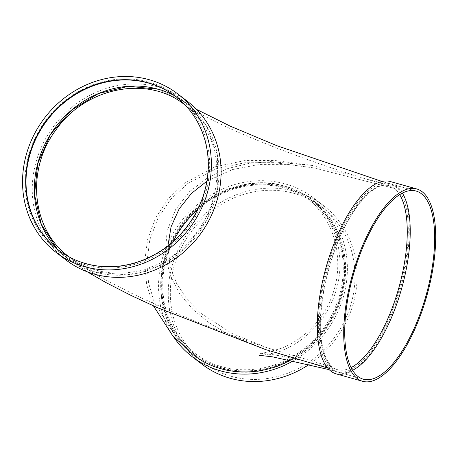 <?xml version="1.0" encoding="UTF-8"?>
<svg xmlns="http://www.w3.org/2000/svg" width="458" height="458" viewBox="0 0 458 458"><rect width="100%" height="100%" fill="white"/><g stroke="black" fill="none" stroke-linecap="round" stroke-linejoin="round"><path stroke-width="0.34" stroke-dasharray="2.29 1.72" d="M185.582 105.46C195.944 113.641 203.913 123.952 209.495 136.398C224.117 168.275 216.72 210.543 191.599 238.704C167.657 266.785 128.343 279.592 95.756 269.991C86.11 267.266 77.345 262.966 69.456 257.098M158.342 89.241L185.421 102.563L206.318 125.641L217.539 155.411L217.722 188.215L206.844 220.103L186.246 247.206L158.411 266.224L126.729 274.857L95.035 272.046A97.703 89.041 127.5 0 1 95.029 272.046A97.703 89.041 -52.5 0 0 206.61 220.498A97.703 89.041 -52.5 0 0 186.114 103.09A97.703 89.041 -52.5 0 0 174.773 95.808M57.273 249.141A97.703 89.041 127.5 0 0 67.257 258.197A97.703 89.041 127.5 0 0 95.029 272.046L67.773 258.581L57.302 249.158M351.114 367.591A95.504 36.943 -74.3 0 1 337.506 369.663A95.504 36.943 -74.3 0 1 332.371 367.058L267.169 347.782L232.029 333.487L200.427 312.991L187.208 299.538L176.674 283.611L169.924 265.503L167.92 245.826M206.873 181.202L232.572 169.546L259.755 164.428L286.926 164.376L313.564 167.851L394.246 188.375A95.504 36.943 -74.3 0 1 399.662 194.621M221.661 367.78A96.604 88.033 127.5 0 1 194.198 354.086A96.604 88.033 127.5 0 1 183.074 223.859A96.604 88.033 127.5 0 1 311.715 200.73A96.604 88.033 127.5 0 1 331.981 316.816A96.604 88.033 127.5 0 1 221.661 367.78M173.359 241.292C153.235 279.93 162.55 329.016 194.364 352.815C224.288 377.02 271.88 375.091 304.289 348.464C339.155 321.579 353.198 270.672 335.771 233.162C330.247 220.773 322.249 210.445 311.789 202.173C303.505 195.686 294.213 190.986 283.903 188.066C255.272 179.759 221.357 188.295 197.387 209.941M85.68 264.879A97.703 89.041 127.5 0 1 57.903 251.03A97.703 89.041 127.5 0 1 46.653 119.32A97.703 89.041 127.5 0 1 176.759 95.922A97.703 89.041 127.5 0 1 197.255 213.336A97.703 89.041 127.5 0 1 85.68 264.879M175.906 96.661A96.604 88.033 127.5 0 1 176.09 96.798A96.604 88.033 127.5 0 1 196.356 212.884A96.604 88.033 127.5 0 1 86.035 263.848A96.604 88.033 127.5 0 1 58.572 250.154A96.604 88.033 127.5 0 1 58.389 250.016M65.918 259.944A99.907 91.045 127.5 0 1 54.416 125.263A99.907 91.045 127.5 0 1 187.448 101.344M327.665 367.997L331.661 369.119A97.703 37.796 -74.3 0 1 329.05 260.327A97.703 37.796 -74.3 0 1 389.712 183.647A97.703 37.796 -74.3 0 1 394.962 186.314L313.032 165.521L270.609 161.605L249.009 163.369L227.849 168.527L207.543 177.836L189.555 191.644L175.603 209.592L167.153 230.815L165.292 253.079L169.746 274.405L179.439 293.423L192.99 309.539L209.191 322.798L227.157 333.579L265.692 349.603M394.962 186.314A97.703 37.796 -74.3 0 1 397.567 295.107A97.703 37.796 -74.3 0 1 336.911 371.787A97.703 37.796 -74.3 0 1 331.661 369.119M290.298 360.165C336.115 336.67 358.717 274.874 337.185 231.05C331.546 218.85 323.531 208.648 313.146 200.444C304.679 193.808 295.17 188.994 284.613 186.005C245.082 174.08 196.551 195.469 174.693 234.588C150.379 274.674 158.611 328.884 192.892 354.463M173.17 336.229A99.907 91.045 127.5 0 1 190.843 210.537A99.907 91.045 127.5 0 1 313.724 198.108A99.907 91.045 127.5 0 1 293.303 360.807M201.898 364.15A99.907 91.045 127.5 0 1 190.402 229.469A99.907 91.045 127.5 0 1 323.434 205.55A99.907 91.045 127.5 0 1 309.121 364.465M231.015 376.253A97.703 89.041 127.5 0 1 203.238 362.404A97.703 89.041 127.5 0 1 191.994 230.689A97.703 89.041 127.5 0 1 322.094 207.297A97.703 89.041 127.5 0 1 342.595 324.711A97.703 89.041 127.5 0 1 231.015 376.253M221.661 369.085A97.703 89.041 127.5 0 1 193.889 355.236A97.703 89.041 127.5 0 1 182.639 223.521A97.703 89.041 127.5 0 1 312.745 200.129A97.703 89.041 127.5 0 1 333.241 317.543A97.703 89.041 127.5 0 1 221.661 369.085M222.021 368.055A96.604 88.033 127.5 0 1 194.553 354.36A96.604 88.033 127.5 0 1 183.435 224.134A96.604 88.033 127.5 0 1 312.075 201.005A96.604 88.033 127.5 0 1 332.342 317.091A96.604 88.033 127.5 0 1 222.021 368.055M336.315 373.905A99.907 38.649 105.7 0 0 400.521 288.162A99.907 38.649 105.7 0 0 390.308 181.528M402.353 193.087A97.703 37.796 105.7 0 0 391.664 184.196A97.703 37.796 105.7 0 0 333.338 253.801A97.703 37.796 105.7 0 0 338.863 372.337A97.703 37.796 105.7 0 0 352.614 370.304M332.371 367.058A95.504 36.943 -74.3 0 1 332.102 253.801A95.504 36.943 -74.3 0 1 389.117 185.771A95.504 36.943 -74.3 0 1 394.246 188.375M311.789 202.173C313.106 202.167 317.76 207.852 325.741 219.227C337.723 238.629 341.971 268.537 332.863 293.664C324.585 319.34 302.555 340.506 280.943 348.378C267.083 352.448 259.926 354.028 259.486 353.118L273.02 354.692C289.055 357.194 310.547 362.186 337.506 369.663C332.754 368.415 328.798 364.162 325.649 356.914C323.428 351.607 321.922 345.006 321.132 337.105C319.094 312.316 323.205 284.601 333.464 253.972C347.903 210.337 374.678 180.023 389.117 185.771C344.462 173.296 291.368 154.735 249.581 137.016C215.535 123.042 186.515 106.788 184.099 104.321M267.169 347.782C216.067 330.355 170.8 312.144 131.36 293.143L106.038 280.124C92.545 272.848 80.23 265.085 69.101 256.829M176.09 96.798L175.729 96.523M58.572 250.154L58.212 249.879M186.114 103.09L176.759 95.922M67.257 258.197L57.903 251.03M389.712 183.647L382.006 181.454M196.459 109.347L185.421 102.563M67.773 258.581L87.266 271.794M336.911 371.787L329.188 369.658M259.457 355.322C259.486 355.792 264.26 355.036 273.769 353.055C291.66 348.561 307.816 337.18 322.243 318.905C338.376 295.433 343.477 270.088 337.546 242.866C331.884 224.082 324.968 211.064 316.804 203.81L313.146 200.444M313.032 165.521L274.548 160.466L244.881 160.546L215.002 166.809L184.242 183.389L168.12 198.961L155.634 217.934L147.642 239.288L144.613 261.833L146.674 284.618L153.43 305.864M323.434 205.55L313.724 198.108M322.094 207.297L312.745 200.129M203.238 362.404L193.889 355.236M312.075 201.005L311.715 200.73M194.553 354.36L194.198 354.086M313.564 167.851L274.09 162.642L244.704 162.773L216.651 168.573L187.528 183.664L170.891 199.093L157.987 218.168L149.783 239.803L146.8 262.692L148.587 282.964L154.209 302.04L173.301 333.046L194.364 352.815M416.099 191.055L391.664 184.196M363.297 379.19L338.863 372.337"/><path stroke-width="0.69" d="M69.456 257.098L69.101 256.829C31.751 230.231 25.534 169.998 55.922 129.969C85.262 87.375 147.144 74.946 184.099 104.321L185.582 105.46M174.773 95.808A97.703 89.041 -52.5 0 0 158.342 89.241L128.509 86.287L98.481 93.524L71.505 110.166L50.483 134.423L37.693 163.678L34.516 194.759L41.3 224.317L57.302 249.158M167.92 245.826L171.074 226.784L179.158 208.871L191.478 193.408L206.873 181.202M197.387 209.941C187.385 218.872 179.376 229.326 173.359 241.292M58.389 250.016A96.604 88.033 127.5 0 1 47.449 119.927A96.604 88.033 127.5 0 1 175.906 96.661M85.675 263.573A96.604 88.033 127.5 0 1 58.212 249.879A96.604 88.033 127.5 0 1 47.094 119.653A96.604 88.033 127.5 0 1 175.729 96.523A96.604 88.033 127.5 0 1 195.995 212.609A96.604 88.033 127.5 0 1 85.675 263.573M84.604 266.665A99.907 91.045 127.5 0 1 56.202 252.501A99.907 91.045 127.5 0 1 44.701 117.821A99.907 91.045 127.5 0 1 177.738 93.901A99.907 91.045 127.5 0 1 198.698 213.955A99.907 91.045 127.5 0 1 84.604 266.665M177.738 93.901L187.448 101.344A99.907 91.045 127.5 0 1 208.407 221.403A99.907 91.045 127.5 0 1 94.319 274.107A99.907 91.045 127.5 0 1 65.918 259.944L56.202 252.501M57.273 249.141A97.703 89.041 127.5 0 1 50.483 134.412A97.703 89.041 127.5 0 1 158.342 89.241M87.266 271.794L105.798 282.5L131.332 295.576L156.922 307.427L265.692 349.603L327.665 367.997M192.892 354.463L193.013 354.555C219.227 375.497 258.684 377.73 290.298 360.165M293.303 360.807A99.907 91.045 127.5 0 1 220.59 370.871A99.907 91.045 127.5 0 1 192.188 356.708A99.907 91.045 127.5 0 1 173.17 336.229M309.121 364.465A99.907 91.045 127.5 0 1 230.305 378.314A99.907 91.045 127.5 0 1 201.898 364.15L192.188 356.708M416.694 188.936L390.308 181.528A99.907 38.649 105.7 0 0 330.665 252.701A99.907 38.649 105.7 0 0 336.315 373.905L362.702 381.314A99.907 38.649 105.7 0 0 426.908 295.565A99.907 38.649 105.7 0 0 416.694 188.936A99.907 38.649 105.7 0 0 357.051 260.104A99.907 38.649 105.7 0 0 362.702 381.314M352.614 370.304A97.703 37.796 105.7 0 0 401.655 288.477A97.703 37.796 105.7 0 0 402.353 193.087M357.772 260.659A97.703 37.796 105.7 0 0 363.297 379.19A97.703 37.796 105.7 0 0 426.089 295.336A97.703 37.796 105.7 0 0 416.099 191.055A97.703 37.796 105.7 0 0 357.772 260.659M399.662 194.621A95.504 36.943 -74.3 0 1 398.878 287.698A95.504 36.943 -74.3 0 1 351.114 367.591M382.006 181.454L276.815 145.696L230.294 126.168L196.459 109.347M329.188 369.658L272.653 356.862L259.457 355.322M153.43 305.864L172.557 335.542L193.013 354.555"/></g></svg>
